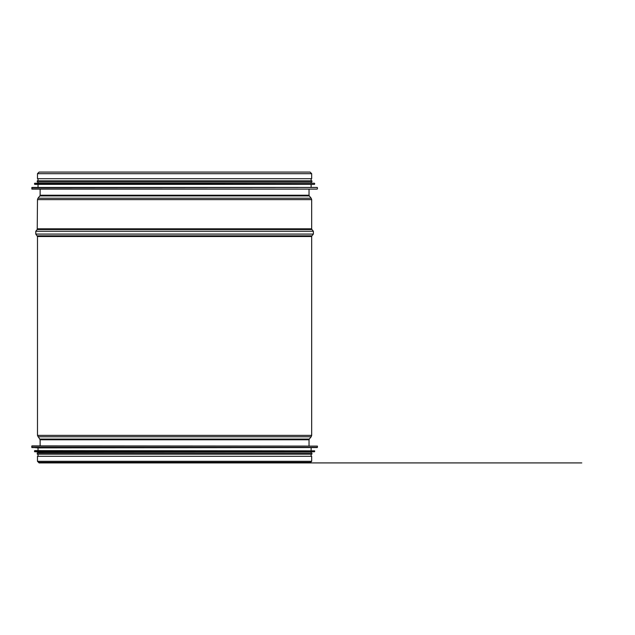 <?xml version="1.0" encoding="UTF-8"?>
<svg xmlns="http://www.w3.org/2000/svg" width="635" height="635" viewBox="0 0 635 635"><rect width="100%" height="100%" fill="white"/><g stroke="black" fill="none" stroke-linecap="round" stroke-linejoin="round"><path stroke-width="0.95" d="M317.405 446.111L31.972 445.897L31.75 447.342L317.405 447.342L317.405 446.111L31.75 446.111M31.956 447.556L317.19 447.556L38.029 447.881L31.75 447.342M314.65 450.85L34.727 450.636L34.504 451.533L314.65 451.533L314.65 450.85L34.504 450.85M34.703 451.755L314.452 451.755L38.029 452.064L34.504 451.533M311.126 452.064L311.126 453.057L37.259 453.057L38.029 453.057L38.029 452.064M311.126 453.057L174.577 453.057M311.896 453.057L311.896 454.16L37.259 454.16L37.259 453.057M39.465 189.103L317.183 189.103L31.972 189.103L31.956 187.444L317.19 187.444L31.75 187.658M31.956 187.444L317.19 187.444M38.029 187.119L38.029 184.364L314.428 184.364L34.727 184.364L34.703 183.245L314.452 183.245L34.504 183.467M34.703 183.245L314.452 183.245M38.029 182.936L38.029 181.943L311.126 181.943L311.126 182.936M37.259 181.943L311.896 181.943L311.896 180.84L37.259 180.84L37.259 181.943M38.029 180.84L38.029 178.697M37.481 173.68L37.481 178.697L311.674 178.697L311.674 173.68L310.078 172.085L39.076 172.085L37.481 173.68L311.674 173.68M311.674 461.32L37.481 461.32L37.481 456.303L311.674 456.303L311.674 461.32L310.078 462.915L39.076 462.915L581.779 462.915L39.076 462.915L310.078 462.915L308.872 462.367M31.75 188.889L317.183 189.103M34.504 184.15L314.428 184.364M309.031 195.223L309.277 195.921L39.87 195.921L40.124 195.223L309.031 195.223L309.031 189.103M39.87 195.921L37.981 198.231L311.174 198.231L309.277 195.921M37.481 228.822L311.674 228.822L311.928 229.521L37.227 229.521L37.481 199.628L311.674 199.628L311.174 198.231M37.227 229.521L35.782 231.275L313.373 231.275L311.928 229.521M40.124 445.897L40.124 439.777L37.481 435.372L37.481 236.53L35.782 234.077L313.373 234.077L313.373 231.275M37.227 235.831L311.928 235.831L313.373 234.077M37.481 236.53L311.674 236.53L311.928 235.831M37.481 435.372L311.674 435.372L311.674 236.53M37.981 436.769L311.174 436.769L311.674 435.372M39.87 439.079L309.277 439.079L311.174 436.769M40.124 439.777L309.031 439.777L309.277 439.079M38.029 447.881L38.029 450.636M311.126 447.881L311.126 450.636M38.029 454.16L38.029 456.303M311.126 454.16L311.126 456.303M317.405 188.889L317.405 187.658M311.126 187.119L311.126 184.364M314.65 184.15L314.65 183.467M311.126 180.84L311.126 178.697M40.124 195.223L40.124 189.103M37.481 199.628L37.981 198.231M311.674 228.822L311.674 199.628M35.782 234.077L35.782 231.275M309.031 445.897L309.031 439.777M311.126 461.32L310.078 462.367L39.076 462.367L38.029 461.32M37.481 461.32L39.076 462.915L40.283 462.367"/></g></svg>
